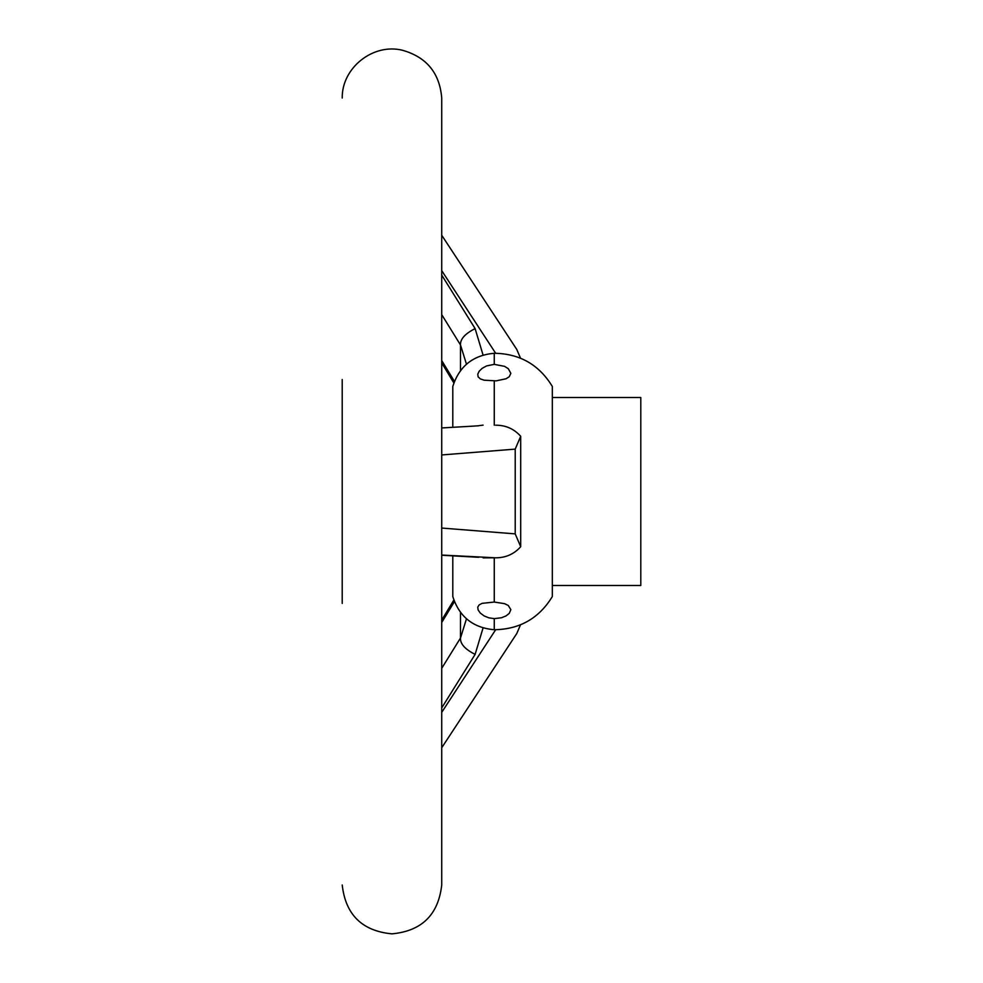 <?xml version="1.0" encoding="UTF-8"?>
<svg xmlns="http://www.w3.org/2000/svg" width="983" height="983" viewBox="0 0 983 983"><rect width="100%" height="100%" fill="white"/><g stroke="black" fill="none" stroke-linecap="round" stroke-linejoin="round"><path stroke-width="1.47" d="M441.736 275.129L475.121 328.617L483.071 355.06M466.483 364.214L460.486 344.959L441.736 314.646M460.499 345.008L460.499 370.616M441.736 360.577L454.429 381.379M516.775 349.456L520.523 358.193M441.723 885.007L441.723 97.993L441.723 885.007C438.357 914.755 421.768 931.036 391.971 933.85C362.174 931.036 345.586 914.755 342.219 885.007L342.219 884.995M441.736 528.055L515.215 533.88L520.695 546.72L520.695 436.28L515.215 449.12L441.736 454.945M515.215 533.88L515.215 449.12M475.121 556.98L441.736 555.235L478.733 557.312M520.695 546.72C514.072 554.117 505.741 557.816 495.678 557.803L483.083 557.865M441.736 427.949L475.121 426.02M520.523 624.807L516.775 633.543L441.736 747.731M460.499 612.384L460.486 638.041L466.483 618.786M441.736 668.305L460.499 637.992M454.429 601.621L441.736 622.46M483.071 627.928L475.121 654.383L441.736 707.871M452.794 386.442L452.794 427.175L452.794 386.442C459.282 366.217 473.106 355.158 494.265 353.266C519.724 353.647 539.077 364.705 552.323 386.442L552.323 596.558C539.077 618.295 519.724 629.353 494.265 629.734C473.106 627.842 459.282 616.783 452.794 596.558L452.794 555.825L452.794 596.558M494.265 364.361L504.562 366.34L508.272 368.662L510.853 373.331L509.231 376.747L506.048 378.762L496.157 380.863L484.078 380.188L480.331 378.897L478.119 376.845L477.763 374.179L479.151 371.255L482.125 368.355L486.56 365.922L494.265 364.361L494.265 353.266M495.678 425.197C505.729 425.172 514.06 428.871 520.695 436.28M494.265 602.051L504.562 603.66L508.272 605.467L510.853 609.669L509.231 613.392L506.048 615.911L501.514 617.754L494.265 618.639L488.858 617.84L484.078 615.899L480.331 613.097L478.119 609.939L477.763 607.089L479.151 604.901L482.125 603.341L494.265 602.051L494.265 557.803M478.733 425.688L483.083 425.135M640.793 397.501L640.793 585.499L552.323 585.499L552.323 397.501L640.793 397.501M342.207 379.524L342.219 603.427M475.121 328.617C465.045 333.692 460.167 339.135 460.486 344.959M460.486 638.041C460.167 643.865 465.045 649.308 475.121 654.383M478.574 425.786L474.211 426.032M474.211 556.968L478.574 557.214M495.653 353.253L441.736 270.669M495.678 557.803L441.736 555.051M441.736 712.331L495.321 630.263M494.265 380.949L494.265 425.197M494.265 618.639L494.265 629.734M441.723 97.993C439.671 73.123 426.671 57.235 402.698 50.317C373.343 42.797 341.765 67.68 342.219 97.993L342.219 98.03M441.736 362.887L453.851 382.965M453.851 600.035L441.736 620.113M516.788 349.456L441.736 235.269"/></g></svg>
